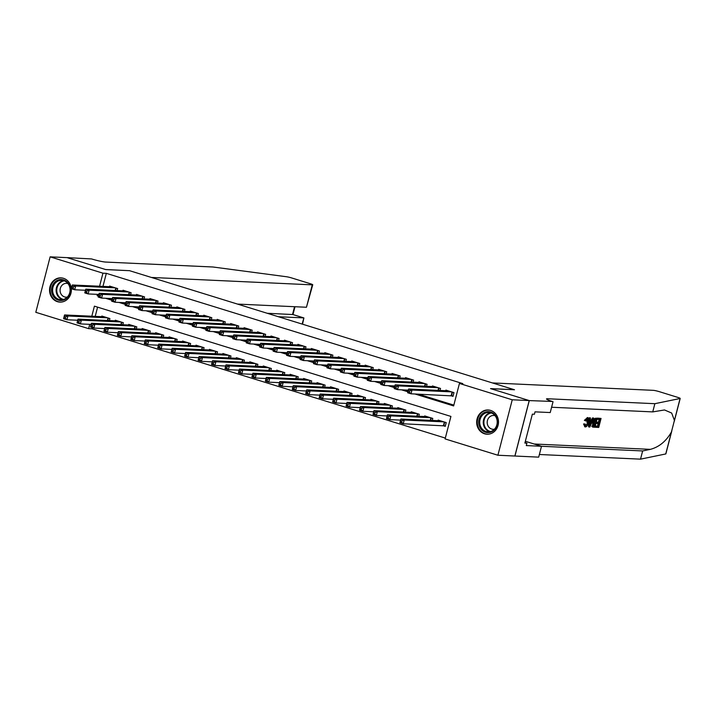 <?xml version="1.0" encoding="UTF-8"?>
<svg xmlns="http://www.w3.org/2000/svg" width="716" height="716" viewBox="0 0 716 716"><rect width="100%" height="100%" fill="white"/><g stroke="black" fill="none" stroke-linecap="round" stroke-linejoin="round"><path stroke-width="1.07" d="M63.482 278.3A12.136 10.919 92.6 0 1 71.332 288.727A12.136 10.919 92.6 0 1 59.902 302.107A12.136 10.919 92.6 0 1 57.432 301.678A12.136 10.919 92.6 0 1 49.69 288.101A12.136 10.919 92.6 0 1 61.021 277.862A12.136 10.919 92.6 0 1 63.482 278.3M490.612 410.42A12.136 10.919 92.6 0 1 498.354 423.997A12.136 10.919 92.6 0 1 487.023 434.227A12.136 10.919 92.6 0 1 484.562 433.798A12.136 10.919 92.6 0 1 476.811 420.22A12.136 10.919 92.6 0 1 488.142 409.982A12.136 10.919 92.6 0 1 490.612 410.42M92.31 327.597L91.997 328.796L88.605 328.644L35.8 312.31L50.138 256.847L67.107 257.635L105.789 269.592L129.542 270.684L514.294 389.701L490.532 388.609L529.213 400.566L514.867 456.029L497.906 455.242L445.101 438.917L450.919 416.426L94.414 306.162L91.818 316.212M91.997 328.796L445.316 438.085M117.129 290.589L117.657 288.575L109.584 286.078L109.423 286.686M130.589 294.75L131.109 292.737L123.036 290.24L122.875 290.848M144.041 298.912L144.56 296.898L136.488 294.401L136.326 295.01M157.493 303.074L158.012 301.06L149.939 298.563L149.778 299.172M170.945 307.236L171.464 305.222L163.391 302.725L163.23 303.333M184.397 311.397L184.916 309.384L176.843 306.887L176.691 307.495M197.849 315.559L198.368 313.545L190.295 311.048L190.143 311.657M211.301 319.721L211.82 317.707L203.747 315.21L203.595 315.819M224.752 323.874L225.272 321.869L217.208 319.372L217.046 319.98M238.204 328.035L238.723 326.022L230.659 323.534L230.498 324.142M251.656 332.197L252.184 330.183L244.111 327.686L243.95 328.304M265.117 336.359L265.636 334.345L257.563 331.848L257.402 332.466M278.569 340.521L279.088 338.507L271.015 336.01L270.854 336.627M292.021 344.682L292.54 342.669L284.467 340.172L284.306 340.789M305.472 348.844L305.992 346.83L297.919 344.333L297.758 344.951M318.924 353.006L319.443 350.992L311.37 348.495L311.218 349.113M332.376 357.168L332.895 355.154L324.822 352.657L324.67 353.274M345.828 361.329L346.347 359.316L338.274 356.819L338.122 357.436M359.28 365.491L359.799 363.477L351.735 360.98L351.574 361.589M372.732 369.653L373.26 367.639L365.187 365.142L365.026 365.751M386.184 373.815L386.712 371.801L378.639 369.304L378.478 369.912M399.644 377.976L400.163 375.963L392.091 373.466L391.929 374.074M413.096 382.138L413.615 380.124L405.542 377.627L405.381 378.236M426.548 386.3L427.067 384.286L418.994 381.789L418.833 382.398M440 390.462L440.519 388.448L432.446 385.951L432.285 386.559M442.9 425.599L445.254 426.333L446.22 422.583L438.147 420.086L437.986 420.695M97.6 307.137L95.21 316.374M432.249 420.435L432.768 418.421L424.695 415.924L424.534 416.533M418.797 416.273L419.316 414.26L411.244 411.763L411.082 412.38M405.337 412.112L405.865 410.098L397.792 407.601L397.631 408.218M391.885 407.95L392.413 405.936L384.34 403.439L384.179 404.057M378.433 403.788L378.952 401.774L370.888 399.277L370.727 399.895M364.981 399.626L365.5 397.613L357.427 395.116L357.275 395.733M351.529 395.465L352.048 393.451L343.975 390.954L343.823 391.571M338.077 391.303L338.596 389.289L330.524 386.792L330.371 387.41M324.625 387.141L325.145 385.127L317.072 382.63L316.911 383.248M311.174 382.979L311.693 380.975L303.62 378.478L303.459 379.086M297.722 378.818L298.241 376.813L290.168 374.316L290.007 374.924M284.27 374.665L284.789 372.651L276.716 370.154L276.555 370.763M270.809 370.503L271.337 368.489L263.264 365.992L263.103 366.601M257.357 366.341L257.876 364.328L249.812 361.831L249.651 362.439M243.905 362.18L244.425 360.166L236.361 357.669L236.199 358.277M230.454 358.018L230.973 356.004L222.9 353.507L222.748 354.116M217.002 353.856L217.521 351.842L209.448 349.345L209.296 349.954M203.55 349.694L204.069 347.681L195.996 345.184L195.844 345.792M190.098 345.533L190.617 343.519L182.544 341.022L182.383 341.639M176.646 341.371L177.165 339.357L169.092 336.86L168.931 337.478M163.194 337.209L163.713 335.195L155.641 332.698L155.479 333.316M149.742 333.047L150.262 331.034L142.189 328.537L142.028 329.154M136.282 328.886L136.81 326.872L128.737 324.375L128.576 324.992M122.83 324.724L123.349 322.71L115.285 320.213L115.124 320.831M109.378 320.562L109.897 318.548L101.833 316.051L101.672 316.669M414.985 393.988L453.631 405.936L459.439 383.454L462.84 383.615L106.335 273.342L102.961 286.391M108.957 298.429L112.152 299.422M122.409 302.591L125.604 303.584M135.87 306.752L139.056 307.746M149.322 310.914L152.508 311.899M162.774 315.076L165.96 316.06M176.226 319.238L179.421 320.222M189.677 323.399L192.873 324.384M203.129 327.561L206.324 328.546M216.581 331.723L219.776 332.707M230.033 335.885L233.228 336.869M243.485 340.046L246.68 341.031M256.937 344.208L260.132 345.193M270.397 348.37L273.584 349.354M283.849 352.532L287.035 353.516M297.301 356.684L300.487 357.678M310.753 360.846L313.948 361.84M324.205 365.008L327.4 366.001M337.657 369.17L340.852 370.163M351.108 373.331L354.304 374.325M364.56 377.493L367.755 378.487M378.012 381.655L381.207 382.639M391.473 385.817L394.659 386.801M404.925 389.978L408.111 390.963M418.377 394.14L453.846 405.113M450.65 395.626L453.004 396.351L453.971 392.61L445.898 390.113L445.746 390.721M529.213 400.566L512.244 399.788L497.906 455.242M50.138 256.847L102.943 273.181L99.569 286.239M106.335 273.342L102.943 273.181M459.439 383.454L512.244 399.788M97.466 294.357L97.125 295.663L98.486 296.084M105.565 298.277L111.938 300.246M119.017 302.438L125.389 304.407M132.469 306.6L138.841 308.569M145.93 310.762L152.293 312.731M159.382 314.924L165.754 316.893M172.833 319.085L179.206 321.054M186.285 323.247L192.658 325.216M199.737 327.4L206.11 329.378M213.189 331.562L219.561 333.54M226.641 335.723L233.013 337.701M240.093 339.885L246.465 341.854M253.545 344.047L259.917 346.016M266.996 348.209L273.369 350.178M280.457 352.37L286.821 354.339M293.909 356.532L300.281 358.501M307.361 360.694L313.733 362.663M320.813 364.856L327.185 366.825M334.265 369.017L340.637 370.986M347.716 373.179L354.089 375.148M361.168 377.341L367.541 379.31M374.62 381.503L380.993 383.472M388.072 385.664L394.444 387.633M401.524 389.826L407.896 391.795M89.715 324.339L88.605 328.644M98.575 295.735L97.125 295.663M453.112 395.948L411.011 393.8L407.646 392.762L408.621 389.012L448.252 390.838M408.451 390.408L408.621 389.012L411.977 390.05L411.011 393.8L409.409 392.323L409.803 390.829L408.451 390.408L408.066 391.912L409.409 392.323M451.617 391.876L411.977 390.05L409.803 390.829M407.646 392.762L408.066 391.912M440.501 420.811L400.862 418.994L404.227 420.032L403.26 423.774L445.352 425.922M401.658 422.297L403.26 423.774L399.895 422.735L400.862 418.994L400.316 421.885L401.658 422.297L402.043 420.802L400.7 420.39M402.043 420.802L404.227 420.032L443.866 421.858M400.316 421.885L399.895 422.735M485.851 411.969A10.498 9.451 92.6 0 1 497.298 419.504A10.498 9.451 92.6 0 1 490.406 432.294A10.498 9.451 92.6 0 1 478.959 424.758A10.498 9.451 92.6 0 1 485.851 411.969M490.576 431.56A9.72 8.744 -87.4 0 0 497.173 421.124A9.72 8.744 -87.4 0 0 488.912 412.434A9.72 8.744 -87.4 0 0 486.361 412.738A9.72 8.744 -87.4 0 0 479.756 423.174A9.72 8.744 -87.4 0 0 488.017 431.864A9.72 8.744 -87.4 0 0 490.576 431.56A9.406 8.458 -87.4 0 1 483.882 422.592A9.406 8.458 -87.4 0 1 490.299 413.221A9.406 8.458 -87.4 0 1 491.462 412.98M495.051 415.683A6.927 6.229 -87.4 0 0 493.736 415.459A6.927 6.229 -87.4 0 0 491.919 415.674A6.927 6.229 -87.4 0 0 487.22 423.102A6.927 6.229 -87.4 0 0 493.1 429.296A6.927 6.229 -87.4 0 0 494.434 429.197M489.807 410.205A12.056 10.847 -87.4 0 0 488.679 410.089A12.056 10.847 -87.4 0 0 485.52 410.456A12.056 10.847 -87.4 0 0 477.33 423.407A12.056 10.847 -87.4 0 0 487.569 434.173A12.056 10.847 -87.4 0 0 488.706 434.165M58.73 279.849A10.498 9.451 92.6 0 1 70.177 287.385A10.498 9.451 92.6 0 1 63.277 300.183A10.498 9.451 92.6 0 1 51.829 292.638A10.498 9.451 92.6 0 1 58.73 279.849M63.447 299.44A9.72 8.744 -87.4 0 0 70.052 289.004A9.72 8.744 -87.4 0 0 61.791 280.314A9.72 8.744 -87.4 0 0 59.24 280.618A9.72 8.744 -87.4 0 0 52.635 291.054A9.72 8.744 -87.4 0 0 60.896 299.744A9.72 8.744 -87.4 0 0 63.447 299.44M67.931 283.563A6.927 6.229 -87.4 0 0 66.615 283.339A6.927 6.229 -87.4 0 0 64.798 283.554A6.927 6.229 -87.4 0 0 60.099 290.991A6.927 6.229 -87.4 0 0 65.979 297.176A6.927 6.229 -87.4 0 0 67.304 297.077M62.686 278.085A12.056 10.847 -87.4 0 0 61.558 277.969A12.056 10.847 -87.4 0 0 58.39 278.345A12.056 10.847 -87.4 0 0 50.201 291.287A12.056 10.847 -87.4 0 0 60.448 302.062A12.056 10.847 -87.4 0 0 61.576 302.045M601.055 418.448L598.728 427.443L595.855 427.309L596.124 426.271L598.424 426.378L599.14 423.612L597.001 423.514L597.269 422.476L599.408 422.574L600.214 419.46L597.806 419.352L598.075 418.314L601.055 418.448L597.475 418.126A20.263 18.231 -87.4 0 0 597.18 418.744M599.319 419.424A20.263 18.231 -87.4 0 0 598.334 422.243L596.294 422.154L597.269 422.476M598.012 423.559A20.263 18.231 -87.4 0 0 597.627 426.136L595.327 426.029A20.263 18.231 -87.4 0 0 595.256 427.121L595.855 427.309M592.463 426.378L592.776 422.673C593.519 419.791 594.54 418.305 595.837 418.207L597.296 418.278L594.969 427.273L592.893 427.04L591.711 426.136L592.973 427.022M597.296 418.278L595.837 418.207M585.375 420.641L588.105 417.777L587.514 417.589L584.363 420.328L585.876 420.963L584.363 420.328M586.816 418.52C587.514 418.851 587.523 420.05 586.843 422.136L587.917 422.467C588.507 420.364 588.409 419.129 587.603 418.762L585.876 420.963M587.236 417.544L587.818 417.723C589 418.028 589.232 419.612 588.489 422.494C587.755 425.25 586.735 426.736 585.437 426.951L584.551 424.266L585.196 424.015L583.567 423.962L584.865 426.772M671.805 430.889L665.862 453.89A4.672 0.465 -165.5 0 1 665.746 453.953L640.525 459.153L642.646 450.946L650.379 449.353C659.132 447.026 666.14 441.253 671.42 432.025L674.418 420.426L671.68 413.051L664.511 409.964L652.741 411.897L551.597 407.243M593.779 418.117L589.841 427.031L589.187 427.005L589.894 417.938L590.512 417.965L590.253 420.757L591.989 420.838L593.17 418.09L593.779 418.117L592.562 417.902L590.986 420.525L590.279 420.489M590.512 417.965L589.295 417.75L588.901 419.218M588.427 422.726L588.588 426.817L589.187 427.005M492.429 382.935L653.278 390.336A4.672 0.465 14.5 0 1 659.355 391.679L677.721 397.362A4.672 0.465 14.5 0 1 680.2 398.436A4.672 0.465 14.5 0 1 680.084 398.499L654.863 403.69L547.624 398.758A10.892 1.083 14.5 0 0 546.505 398.946A10.892 1.083 14.5 0 0 552.296 401.452L529.276 400.593L490.737 388.672L514.491 389.764L492.429 382.935M553.038 401.685L550.228 412.55L535.022 411.852L534.404 414.251L532.364 414.152L524.882 443.079L526.922 443.177L526.296 445.576L541.502 446.274L538.692 457.139L514.867 456.029M514.938 456.047L529.276 400.593M652.741 411.897L654.863 403.69M640.525 459.153L539.372 454.499M525.347 441.28L541.502 446.274L642.646 450.946M526.922 443.177L525.016 442.586M585.196 424.015L585.473 425.832M585.59 425.886L587.917 422.467M584.551 424.266L583.567 423.962M585.437 426.951L584.641 426.736M590.494 424.337L591.55 421.867L590.163 421.796L589.787 425.984L590.494 424.337L589.948 424.167M593.17 418.09L592.562 417.902M591.989 420.838L590.986 420.525M589.894 417.938L589.295 417.75M590.36 421.805L590.109 422.386M593.582 427.21L592.257 426.852M596.455 419.29L594.486 419.845L593.349 422.717L593.215 425.948L594.665 426.208L596.455 419.29M595.56 419.254A20.263 18.231 -87.4 0 0 593.868 425.957L593.242 425.984M592.776 422.673L591.89 422.395M594.665 426.208L593.868 425.957M598.075 418.314L597.475 418.126M597.806 419.352L597.072 419.129M599.408 422.574L598.334 422.243M597.001 423.514L596.016 423.21M598.424 426.378L597.627 426.136M596.124 426.271L595.327 426.029M278.408 316.732L303.709 317.895L292.54 314.44L294.545 306.708M129.336 270.621L151.398 277.45L312.257 284.852A4.672 0.465 14.5 0 0 312.74 284.771A4.672 0.465 14.5 0 0 310.252 283.697L291.895 278.014A4.672 0.465 14.5 0 0 286.427 276.734L212.938 266.996L105.708 262.065A10.892 1.083 -165.5 0 1 91.541 258.932L67.036 257.626L105.583 269.529L129.328 270.675M237.515 304.085L306.457 307.254L312.257 284.852M267.238 313.277L292.862 314.548M312.74 284.771L306.457 307.254M302.537 324.196L303.897 317.931L302.116 324.071M408.326 390.139L397.559 389.638L394.194 388.6L395.169 384.85L434.8 386.676M394.999 386.246L395.169 384.85L398.526 385.897L397.559 389.638L395.957 388.161L396.351 386.667L394.999 386.246L394.614 387.75L395.957 388.161M438.165 387.714L398.526 385.897L396.351 386.667M394.194 388.6L394.614 387.75M394.874 385.978L384.107 385.476L380.742 384.438L381.709 380.688L421.348 382.514M381.547 382.084L381.709 380.688L385.074 381.735L384.107 385.476L382.505 384L382.89 382.505L381.547 382.084L381.163 383.588L382.505 384M424.713 383.552L385.074 381.735L382.89 382.505M380.742 384.438L381.163 383.588M381.422 381.816L370.655 381.315L367.29 380.277L368.257 376.526L407.896 378.352M368.096 377.923L368.257 376.526L371.622 377.574L370.655 381.315L369.053 379.838L369.438 378.343L368.096 377.923L367.711 379.426L369.053 379.838M411.261 379.39L371.622 377.574L369.438 378.343M367.29 380.277L367.711 379.426M367.97 377.654L357.203 377.153L353.838 376.115L354.805 372.365L394.444 374.191M354.644 373.761L354.805 372.365L358.17 373.412L357.203 377.153L355.601 375.676L355.986 374.182L354.644 373.761L354.259 375.265L355.601 375.676M397.81 375.229L358.17 373.412L355.986 374.182M353.838 376.115L354.259 375.265M427.049 416.649L387.41 414.832L390.775 415.871L389.808 419.621L400.575 420.113M388.206 418.144L389.808 419.621L386.443 418.574L387.41 414.832L386.864 417.723L388.206 418.144L388.591 416.64L387.249 416.229M388.591 416.64L390.775 415.871L430.414 417.697M386.864 417.723L386.443 418.574M413.597 412.488L373.958 410.671L377.323 411.709L376.356 415.459L387.123 415.951M374.754 413.982L376.356 415.459L372.991 414.412L373.958 410.671L373.412 413.562L374.754 413.982L375.139 412.479L373.797 412.067M375.139 412.479L377.323 411.709L416.963 413.535M373.412 413.562L372.991 414.412M400.146 408.326L360.506 406.509L363.871 407.547L362.905 411.297L373.671 411.79M361.303 409.82L362.905 411.297L359.539 410.25L360.506 406.509L359.96 409.4L361.303 409.82L361.687 408.317L360.345 407.905M361.687 408.317L363.871 407.547L403.511 409.373M359.96 409.4L359.539 410.25M386.694 404.173L347.054 402.347L350.419 403.385L349.453 407.135L360.22 407.628M347.851 405.659L349.453 407.135L346.088 406.088L347.054 402.347L346.499 405.238L347.851 405.659L348.236 404.155L346.893 403.743M348.236 404.155L350.419 403.385L390.05 405.211M346.499 405.238L346.088 406.088M354.518 373.492L343.752 372.991L340.386 371.953L341.353 368.212L380.993 370.029M341.192 369.599L341.353 368.212L344.718 369.25L343.752 372.991L342.15 371.515L342.534 370.02L341.192 369.599L340.807 371.103L342.15 371.515M384.358 371.067L344.718 369.25L342.534 370.02M340.386 371.953L340.807 371.103M373.242 400.011L333.602 398.185L336.968 399.224L335.992 402.974L346.768 403.466M334.399 401.497L335.992 402.974L332.636 401.936L333.602 398.185L333.047 401.076L334.399 401.497L334.784 399.993L333.441 399.582M334.784 399.993L336.968 399.224L376.598 401.05M333.047 401.076L332.636 401.936M341.067 369.331L330.3 368.83L326.935 367.791L327.901 364.05L367.541 365.867M327.74 365.437L327.901 364.05L331.266 365.088L330.3 368.83L328.698 367.353L329.083 365.858L327.74 365.437L327.346 366.941L328.698 367.353M370.897 366.914L331.266 365.088L329.083 365.858M326.935 367.791L327.346 366.941M359.781 395.85L320.15 394.024L323.516 395.062L322.54 398.812L333.316 399.304M320.947 397.335L322.54 398.812L319.184 397.774L320.15 394.024L319.596 396.915L320.947 397.335L321.332 395.832L319.989 395.42M321.332 395.832L323.516 395.062L363.146 396.888M319.596 396.915L319.184 397.774M327.615 365.169L316.839 364.677L313.483 363.63L314.449 359.888L354.089 361.705M314.288 361.285L314.449 359.888L317.815 360.927L316.839 364.677L315.246 363.2L315.631 361.696L314.288 361.285L313.894 362.779L315.246 363.2M357.445 362.752L317.815 360.927L315.631 361.696M313.483 363.63L313.894 362.779M346.329 391.688L306.699 389.862L310.064 390.9L309.088 394.65L319.855 395.142M307.486 393.173L309.088 394.65L305.723 393.612L306.699 389.862L306.144 392.753L307.486 393.173L307.88 391.67L306.529 391.258M307.88 391.67L310.064 390.9L349.694 392.726M306.144 392.753L305.723 393.612M314.163 361.007L303.387 360.515L300.031 359.468L300.997 355.727L340.628 357.544M300.836 357.123L300.997 355.727L304.363 356.765L303.387 360.515L301.794 359.038L302.179 357.535L300.836 357.123L300.443 358.618L301.794 359.038M343.993 358.591L304.363 356.765L302.179 357.535M300.031 359.468L300.443 358.618M332.877 387.526L293.247 385.7L296.603 386.738L295.636 390.489L306.403 390.981M294.034 389.012L295.636 390.489L292.271 389.45L293.247 385.7L292.692 388.591L294.034 389.012L294.428 387.508L293.077 387.096M294.428 387.508L296.603 386.738L336.243 388.564M292.692 388.591L292.271 389.45M300.702 356.845L289.935 356.353L286.57 355.306L287.546 351.565L327.176 353.382M287.376 352.961L287.546 351.565L290.911 352.603L289.935 356.353L288.333 354.876L288.727 353.373L287.376 352.961L286.991 354.456L288.333 354.876M330.541 354.429L290.911 352.603L288.727 353.373M286.57 355.306L286.991 354.456M319.425 383.364L279.795 381.538L283.151 382.577L282.185 386.327L292.951 386.819M280.582 384.85L282.185 386.327L278.819 385.289L279.795 381.538L279.24 384.438L280.582 384.85L280.976 383.355L279.625 382.935M280.976 383.355L283.151 382.577L322.791 384.403M279.24 384.438L278.819 385.289M287.25 352.684L276.483 352.191L273.118 351.144L274.094 347.403L313.724 349.229M273.924 348.799L274.094 347.403L277.45 348.441L276.483 352.191L274.881 350.715L275.275 349.211L273.924 348.799L273.539 350.294L274.881 350.715M317.09 350.267L277.45 348.441L275.275 349.211M273.118 351.144L273.539 350.294M305.974 379.203L266.334 377.377L269.699 378.415L268.733 382.165L279.5 382.657M267.131 380.688L268.733 382.165L265.368 381.127L266.334 377.377L265.788 380.277L267.131 380.688L267.515 379.194L266.173 378.773M267.515 379.194L269.699 378.415L309.339 380.241M265.788 380.277L265.368 381.127M273.798 348.522L263.032 348.03L259.666 346.991L260.642 343.241L300.272 345.067M260.472 344.638L260.642 343.241L263.998 344.28L263.032 348.03L261.43 346.553L261.823 345.049L260.472 344.638L260.087 346.132L261.43 346.553M303.638 346.105L263.998 344.28L261.823 345.049M259.666 346.991L260.087 346.132M292.522 375.041L252.882 373.215L256.247 374.253L255.281 378.003L266.048 378.495M253.679 376.526L255.281 378.003L251.916 376.965L252.882 373.215L252.336 376.115L253.679 376.526L254.064 375.032L252.721 374.611M254.064 375.032L256.247 374.253L295.887 376.079M252.336 376.115L251.916 376.965M260.347 344.36L249.58 343.868L246.215 342.83L247.181 339.08L286.821 340.905M247.02 340.476L247.181 339.08L250.546 340.118L249.58 343.868L247.978 342.391L248.363 340.888L247.02 340.476L246.635 341.971L247.978 342.391M290.186 341.944L250.546 340.118L248.363 340.888M246.215 342.83L246.635 341.971M279.07 370.879L239.43 369.053L242.796 370.1L241.829 373.841L252.596 374.343M240.227 372.365L241.829 373.841L238.464 372.803L239.43 369.053L238.884 371.953L240.227 372.365L240.612 370.87L239.269 370.449M240.612 370.87L242.796 370.1L282.435 371.917M238.884 371.953L238.464 372.803M246.895 340.198L236.128 339.706L232.763 338.668L233.729 334.918L273.369 336.744M233.568 336.314L233.729 334.918L237.094 335.956L236.128 339.706L234.526 338.229L234.911 336.726L233.568 336.314L233.183 337.809L234.526 338.229M276.734 337.782L237.094 335.956L234.911 336.726M232.763 338.668L233.183 337.809M265.618 366.717L225.979 364.892L229.344 365.939L228.377 369.68L239.144 370.181M226.775 368.203L228.377 369.68L225.012 368.642L225.979 364.892L225.424 367.791L226.775 368.203L227.16 366.708L225.817 366.288M227.16 366.708L229.344 365.939L268.983 367.755M225.424 367.791L225.012 368.642M233.443 336.037L222.676 335.544L219.311 334.506L220.277 330.756L259.917 332.582M220.116 332.152L220.277 330.756L223.643 331.794L222.676 335.544L221.074 334.068L221.459 332.564L220.116 332.152L219.731 333.647L221.074 334.068M263.282 333.62L223.643 331.794L221.459 332.564M219.311 334.506L219.731 333.647M252.166 362.556L212.527 360.73L215.892 361.777L214.925 365.518L225.692 366.019M213.323 364.041L214.925 365.518L211.56 364.48L212.527 360.73L211.972 363.63L213.323 364.041L213.708 362.547L212.366 362.126M213.708 362.547L215.892 361.777L255.523 363.594M211.972 363.63L211.56 364.48M219.991 331.875L209.224 331.383L205.859 330.345L206.826 326.594L246.465 328.42M206.664 327.991L206.826 326.594L210.191 327.633L209.224 331.383L207.622 329.906L208.007 328.411L206.664 327.991L206.271 329.485L207.622 329.906M249.83 329.458L210.191 327.633L208.007 328.411M205.859 330.345L206.271 329.485M238.714 358.394L199.075 356.568L202.44 357.615L201.464 361.356L212.24 361.857M199.871 359.88L201.464 361.356L198.108 360.318L199.075 356.568L198.52 359.468L199.871 359.88L200.256 358.385L198.914 357.964M200.256 358.385L202.44 357.615L242.071 359.432M198.52 359.468L198.108 360.318M206.539 327.713L195.772 327.221L192.407 326.183L193.374 322.433L233.013 324.259M193.213 323.829L193.374 322.433L196.739 323.471L195.772 327.221L194.17 325.744L194.555 324.25L193.213 323.829L192.819 325.332L194.17 325.744M236.37 325.297L196.739 323.471L194.555 324.25M192.407 326.183L192.819 325.332M225.254 354.232L185.623 352.415L188.988 353.453L188.013 357.195L198.788 357.696M186.411 355.718L188.013 357.195L184.656 356.156L185.623 352.415L185.068 355.306L186.411 355.718L186.804 354.223L185.453 353.802M186.804 354.223L188.988 353.453L228.619 355.27M185.068 355.306L184.656 356.156M193.087 323.551L182.311 323.059L178.955 322.021L179.922 318.271L219.561 320.097M179.761 319.667L179.922 318.271L183.287 319.309L182.311 323.059L180.718 321.582L181.103 320.088L179.761 319.667L179.367 321.171L180.718 321.582M222.918 321.135L183.287 319.309L181.103 320.088M178.955 322.021L179.367 321.171M211.802 350.07L172.171 348.253L175.536 349.292L174.561 353.033L185.328 353.534M172.959 351.556L174.561 353.033L171.196 351.995L172.171 348.253L171.616 351.144L172.959 351.556L173.353 350.061L172.001 349.65M173.353 350.061L175.536 349.292L215.167 351.117M171.616 351.144L171.196 351.995M179.635 319.399L168.86 318.897L165.503 317.859L166.47 314.109L206.101 315.935M166.3 315.505L166.47 314.109L169.835 315.147L168.86 318.897L167.258 317.421L167.651 315.926L166.3 315.505L165.915 317.009L167.258 317.421M209.466 316.973L169.835 315.147L167.651 315.926M165.503 317.859L165.915 317.009M198.35 345.909L158.719 344.092L162.076 345.13L161.109 348.88L171.876 349.372M159.507 347.403L161.109 348.88L157.744 347.833L158.719 344.092L158.164 346.983L159.507 347.403L159.901 345.9L158.549 345.488M159.901 345.9L162.076 345.13L201.715 346.956M158.164 346.983L157.744 347.833M166.175 315.237L155.408 314.736L152.043 313.697L153.018 309.947L192.649 311.773M152.848 311.344L153.018 309.947L156.383 310.995L155.408 314.736L153.806 313.259L154.2 311.764L152.848 311.344L152.463 312.847L153.806 313.259M196.014 312.811L156.383 310.995L154.2 311.764M152.043 313.697L152.463 312.847M184.898 341.747L145.267 339.93L148.624 340.968L147.657 344.718L158.424 345.21M146.055 343.241L147.657 344.718L144.292 343.671L145.267 339.93L144.713 342.821L146.055 343.241L146.44 341.738L145.097 341.326M146.44 341.738L148.624 340.968L188.263 342.794M144.713 342.821L144.292 343.671M152.723 311.075L141.956 310.574L138.591 309.536L139.566 305.786L179.197 307.611M139.396 307.182L139.566 305.786L142.923 306.833L141.956 310.574L140.354 309.097L140.748 307.603L139.396 307.182L139.011 308.685L140.354 309.097M182.562 308.65L142.923 306.833L140.748 307.603M138.591 309.536L139.011 308.685M171.446 337.585L131.807 335.768L135.172 336.806L134.205 340.556L144.972 341.049M132.603 339.08L134.205 340.556L130.84 339.509L131.807 335.768L131.261 338.659L132.603 339.08L132.988 337.576L131.646 337.164M132.988 337.576L135.172 336.806L174.811 338.632M131.261 338.659L130.84 339.509M139.271 306.913L128.504 306.412L125.139 305.374L126.114 301.624L165.745 303.45M125.944 303.02L126.114 301.624L129.471 302.671L128.504 306.412L126.902 304.935L127.296 303.441L125.944 303.02L125.56 304.524L126.902 304.935M169.11 304.488L129.471 302.671L127.296 303.441M125.139 305.374L125.56 304.524M157.994 333.432L118.355 331.606L121.72 332.645L120.753 336.395L131.52 336.887M119.151 334.918L120.753 336.395L117.388 335.348L118.355 331.606L117.809 334.497L119.151 334.918L119.536 333.414L118.194 333.003M119.536 333.414L121.72 332.645L161.36 334.47M117.809 334.497L117.388 335.348M125.819 302.752L115.052 302.25L111.687 301.212L112.654 297.462L152.293 299.288M112.493 298.858L112.654 297.462L116.019 298.509L115.052 302.25L113.45 300.774L113.835 299.279L112.493 298.858L112.108 300.362L113.45 300.774M155.658 300.326L116.019 298.509L113.835 299.279M111.687 301.212L112.108 300.362M144.542 329.27L104.903 327.445L108.268 328.483L107.302 332.233L118.068 332.725M105.7 330.756L107.302 332.233L103.936 331.195L104.903 327.445L104.357 330.336L105.7 330.756L106.084 329.253L104.742 328.841M106.084 329.253L108.268 328.483L147.908 330.309M104.357 330.336L103.936 331.195M112.367 298.59L101.6 298.089L98.235 297.05L99.202 293.309L138.841 295.126M99.041 294.697L99.202 293.309L102.567 294.348L101.6 298.089L99.998 296.612L100.383 295.117L99.041 294.697L98.656 296.2L99.998 296.612M142.207 296.173L102.567 294.348L100.383 295.117M98.235 297.05L98.656 296.2M131.091 325.109L91.451 323.283L94.816 324.321L93.85 328.071L104.617 328.563M92.248 326.594L93.85 328.071L90.484 327.033L91.451 323.283L90.896 326.174L92.248 326.594L92.633 325.091L91.29 324.679M92.633 325.091L94.816 324.321L134.456 326.147M90.896 326.174L90.484 327.033M98.915 294.428L88.149 293.936L84.783 292.889L85.75 289.148L125.389 290.965M85.589 290.544L85.75 289.148L89.115 290.186L88.149 293.936L86.547 292.459L86.931 290.956L85.589 290.544L85.204 292.038L86.547 292.459M128.755 292.012L89.115 290.186L86.931 290.956M84.783 292.889L85.204 292.038M117.639 320.947L77.999 319.121L81.364 320.159L80.398 323.909L91.165 324.402M78.796 322.433L80.398 323.909L77.033 322.871L77.999 319.121L77.444 322.012L78.796 322.433L79.181 320.929L77.838 320.517M79.181 320.929L81.364 320.159L120.995 321.985M77.444 322.012L77.033 322.871M85.464 290.266L74.697 289.774L71.332 288.727L72.298 284.986L111.938 286.803M72.137 286.382L72.298 284.986L75.663 286.024L74.697 289.774L73.095 288.297L73.48 286.794L72.137 286.382L71.743 287.877L73.095 288.297M115.303 287.85L75.663 286.024L73.48 286.794M71.332 288.727L71.743 287.877M104.187 316.785L64.547 314.959L67.913 315.998L66.937 319.748L77.713 320.24M65.344 318.271L66.937 319.748L63.581 318.71L64.547 314.959L63.992 317.85L65.344 318.271L65.729 316.767L64.386 316.356M65.729 316.767L67.913 315.998L107.543 317.823M63.992 317.85L63.581 318.71M452.458 392.135L451.545 395.688M452.127 392.037L451.187 395.653M443.437 425.626L444.376 422.01M443.786 425.671L444.708 422.118M489.798 431.739A9.72 8.744 92.6 0 1 483.255 422.351A9.72 8.744 92.6 0 1 489.896 412.899A9.72 8.744 92.6 0 1 490.675 412.72M62.677 299.619A9.72 8.744 92.6 0 1 56.125 290.231A9.72 8.744 92.6 0 1 62.775 280.779A9.72 8.744 92.6 0 1 63.545 280.6M64.342 280.86A9.406 8.458 -87.4 0 0 63.178 281.102A9.406 8.458 -87.4 0 0 56.752 290.472A9.406 8.458 -87.4 0 0 63.491 299.431M650.379 449.353L534.172 444.01M547.4 399.653L547.624 398.758M665.746 453.953L671.42 432.025M674.418 420.426L680.084 398.499M439.006 387.974L438.389 390.381M438.675 387.875L438.031 390.363M425.555 383.812L424.937 386.219M425.223 383.713L424.579 386.201M412.103 379.659L411.476 382.058M411.772 379.552L411.127 382.049M398.651 375.497L398.024 377.896M398.32 375.39L397.666 377.887M430.28 420.346L430.925 417.849M430.629 420.364L431.256 417.956M416.819 416.184L417.473 413.687M417.177 416.202L417.804 413.794M403.368 412.022L404.012 409.525M403.726 412.04L404.352 409.633M389.916 407.86L390.56 405.363M390.274 407.878L390.9 405.471M385.199 371.335L384.573 373.734M384.859 371.228L384.215 373.725M376.464 403.699L377.108 401.202M376.822 403.717L377.448 401.309M371.747 367.174L371.121 369.581M371.407 367.066L370.763 369.563M363.012 399.537L363.656 397.04M363.37 399.555L363.988 397.147M358.295 363.012L357.669 365.42M357.955 362.905L357.311 365.402M349.56 395.375L350.205 392.887M349.918 395.393L350.536 392.986M344.835 358.85L344.217 361.258M344.503 358.743L343.859 361.24M336.108 391.213L336.753 388.725M336.466 391.231L337.084 388.824M331.383 354.689L330.765 357.096M331.052 354.581L330.407 357.078M322.656 387.052L323.301 384.564M323.014 387.07L323.632 384.662M317.931 350.527L317.313 352.934M317.6 350.419L316.955 352.916M309.205 382.89L309.849 380.402M309.563 382.908L310.18 380.5M304.479 346.365L303.861 348.773M304.148 346.258L303.503 348.755M295.753 378.728L296.397 376.24M296.102 378.746L296.728 376.339M291.027 342.203L290.41 344.611M290.696 342.096L290.052 344.593M282.292 374.566L282.936 372.078M282.65 374.584L283.276 372.177M277.575 338.041L276.949 340.449M277.244 337.943L276.6 340.431M268.84 370.405L269.485 367.917M269.198 370.423L269.825 368.015M264.123 333.88L263.497 336.287M263.783 333.781L263.139 336.269M255.388 366.252L256.033 363.755M255.746 366.261L256.373 363.862M250.672 329.718L250.045 332.126M250.332 329.62L249.687 332.108M241.936 362.09L242.581 359.593M242.294 362.099L242.921 359.7M237.22 325.556L236.593 327.964M236.88 325.458L236.235 327.946M228.485 357.928L229.129 355.431M228.843 357.937L229.46 355.539M223.768 321.395L223.141 323.802M223.428 321.296L222.783 323.784M215.033 353.767L215.677 351.27M215.391 353.785L216.008 351.377M210.307 317.233L209.69 319.64M209.976 317.134L209.332 319.622M201.581 349.605L202.225 347.108M201.939 349.623L202.556 347.215M196.855 313.071L196.238 315.479M196.524 312.973L195.88 315.461M188.129 345.443L188.773 342.946M188.487 345.461L189.105 343.054M183.403 308.918L182.786 311.317M183.072 308.811L182.428 311.299M174.677 341.281L175.322 338.784M175.035 341.299L175.653 338.892M169.952 304.756L169.334 307.155M169.62 304.649L168.976 307.146M161.225 337.12L161.87 334.623M161.574 337.138L162.201 334.73M156.5 300.595L155.882 302.993M156.169 300.487L155.524 302.984M147.764 332.958L148.409 330.461M148.123 332.976L148.749 330.568M143.048 296.433L142.421 298.84M142.717 296.326L142.072 298.823M134.313 328.796L134.957 326.299M134.671 328.814L135.297 326.406M129.596 292.271L128.97 294.679M129.256 292.164L128.611 294.661M120.861 324.634L121.505 322.146M121.219 324.652L121.845 322.245M116.144 288.109L115.518 290.517M115.804 288.002L115.16 290.499M107.409 320.473L108.053 317.985M107.767 320.491L108.393 318.083M487.569 434.173L488.267 434.209M488.679 410.089L489.368 410.116M60.448 302.062L61.137 302.089M61.558 277.969L62.247 277.996M674.248 421.438L680.2 398.436M592.463 426.942L593.081 427.13M292.978 314.548L295.001 306.725M303.897 317.931L292.737 314.476"/></g></svg>
